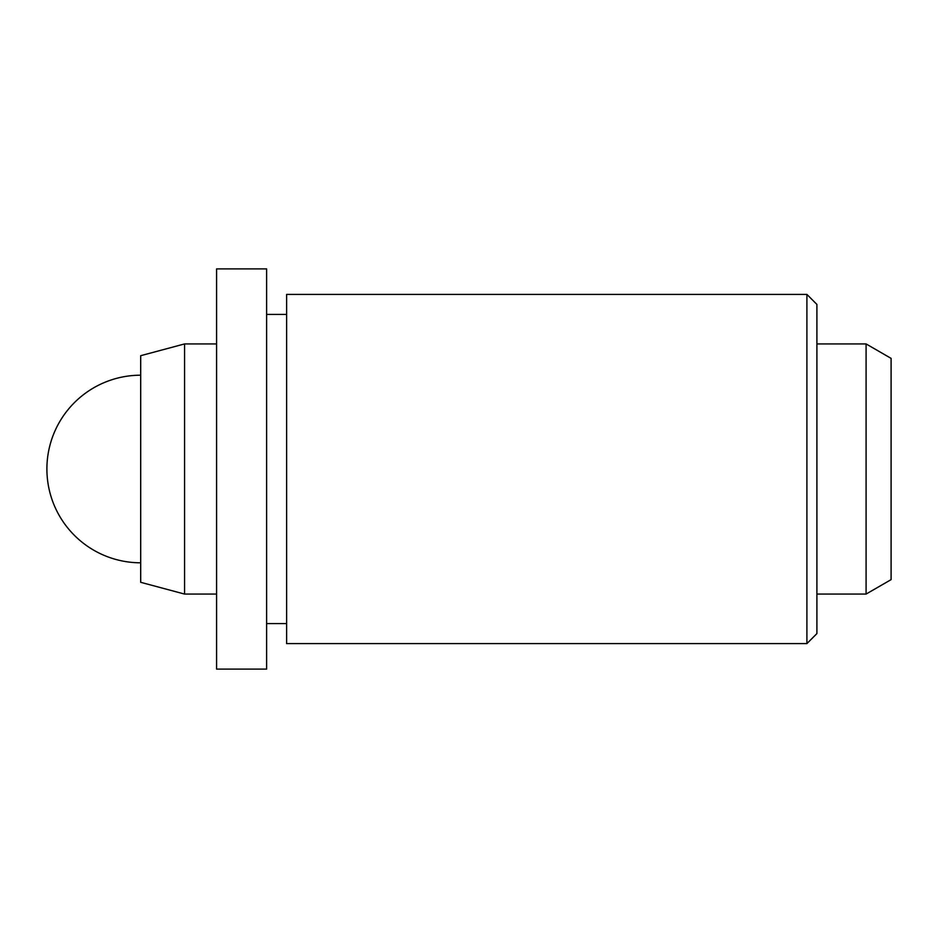 <?xml version="1.0" encoding="UTF-8"?>
<svg xmlns="http://www.w3.org/2000/svg" width="938" height="938" viewBox="0 0 938 938"><rect width="100%" height="100%" fill="white"/><g stroke="black" fill="none" stroke-linecap="round" stroke-linejoin="round"><path stroke-width="1.41" d="M806.903 294.403L816.904 304.416L816.904 633.584L806.903 643.597L806.903 294.403L286.618 294.403L286.618 643.597L806.903 643.597M286.618 314.418L266.615 314.418M286.618 623.582L266.615 623.582M266.615 669.111L266.615 268.889L216.584 268.889L216.584 669.111L266.615 669.111M866.091 343.929L891.1 358.375L891.1 579.625L866.091 594.071L866.091 343.929L816.904 343.929M184.563 594.071L140.7 582.31L140.7 355.69L184.563 343.929L184.563 594.071L216.584 594.071M140.7 375.2A93.8 93.8 0 0 0 46.9 469A93.8 93.8 0 0 0 140.7 562.8M216.584 343.929L184.563 343.929M866.091 594.071L816.904 594.071"/></g></svg>
